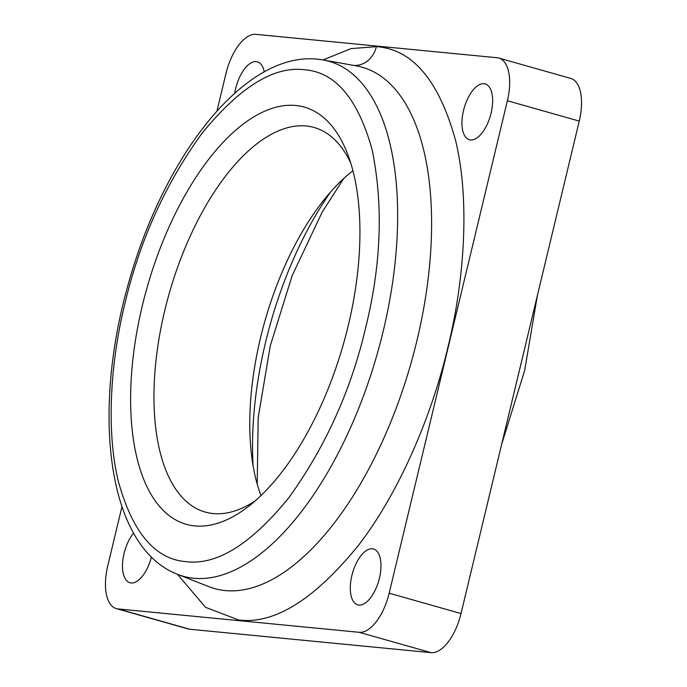 <?xml version="1.0" encoding="UTF-8"?>
<svg xmlns="http://www.w3.org/2000/svg" width="687" height="687" viewBox="0 0 687 687"><rect width="100%" height="100%" fill="white"/><g stroke="black" fill="none" stroke-linecap="round" stroke-linejoin="round"><path stroke-width="1.03" d="M186.229 561.648C216.852 565.435 251.004 544.181 288.695 497.895C325.346 447.151 351.023 390.353 365.716 327.493C381.233 264.547 383.406 205.413 372.225 150.092C357.996 98.748 335.368 71.963 304.324 69.748C273.744 65.952 239.591 87.197 201.866 133.501C165.215 184.219 139.53 241.06 124.811 304.015C110.47 362.272 105.996 430.861 118.344 481.355C132.548 532.657 155.176 559.424 186.229 561.648M323.045 59.924L351.074 48.605L376.39 46.639C412.569 49.224 438.95 80.439 455.533 140.294C469.951 199.144 464.661 279.334 447.958 347.064C432.2 414.51 399.525 492.39 358.176 545.693C314.242 599.657 274.431 624.431 238.741 620.018L205.542 607.317L177.469 574.298M352.929 170.745A199.857 94.179 -74.2 0 0 260.991 495.576M255.109 500.969A199.857 94.179 105.8 0 1 213.125 513.558A199.857 94.179 105.8 0 1 205.233 512.073A199.857 94.179 105.8 0 1 166.804 302.332A199.857 94.179 105.8 0 1 306.179 125.987A199.857 94.179 105.8 0 1 314.079 127.473A199.857 94.179 105.8 0 1 350.748 163.068M194.816 525.907A216.791 102.157 105.8 0 1 142.321 305.715A216.791 102.157 105.8 0 1 295.745 105.497A216.791 102.157 105.8 0 1 347.699 154.232A216.791 102.157 105.8 0 1 247.887 506.894A216.791 102.157 105.8 0 1 194.816 525.907M330.55 192.025A239.935 113.063 -74.2 0 0 253.091 465.726M358.88 605.058A29.017 13.671 105.8 0 1 357.729 604.843A29.017 13.671 105.8 0 1 352.156 574.384A29.017 13.671 105.8 0 1 372.388 548.784A29.017 13.671 105.8 0 1 373.539 548.999A29.017 13.671 105.8 0 1 379.112 579.45A29.017 13.671 105.8 0 1 358.88 605.058M470.535 139.976A29.017 13.671 105.8 0 1 469.393 139.753A29.017 13.671 105.8 0 1 463.811 109.302A29.017 13.671 105.8 0 1 484.043 83.694A29.017 13.671 105.8 0 1 485.194 83.917A29.017 13.671 105.8 0 1 490.776 114.368A29.017 13.671 105.8 0 1 470.535 139.976M234.765 93.234A29.017 13.671 105.8 0 1 256.251 61.607A29.017 13.671 105.8 0 1 257.402 61.821A29.017 13.671 105.8 0 1 264.263 71.92M151.423 556.951A29.017 13.671 105.8 0 1 131.088 582.962A29.017 13.671 105.8 0 1 129.937 582.748A29.017 13.671 105.8 0 1 122.621 562.559A29.017 13.671 105.8 0 1 133.587 533.086M121.968 506.663L107.739 565.908A42.345 19.949 -74.2 0 0 116.318 608.605A42.345 19.949 -74.2 0 0 117.992 608.914L359.198 632.306A42.345 19.949 -74.2 0 0 389.16 593.207L507.392 100.749A42.345 19.949 -74.2 0 0 498.814 58.06A42.345 19.949 -74.2 0 0 497.139 57.742L255.933 34.35A42.345 19.949 -74.2 0 0 225.971 73.457L216.937 111.096M116.318 608.605L188.186 628.94A42.345 19.949 -74.2 0 0 189.861 629.258L431.067 652.65A42.345 19.949 -74.2 0 0 461.029 613.543L579.261 121.092A42.345 19.949 -74.2 0 0 570.682 78.395L498.814 58.06M193.828 578.248A267.604 126.099 -74.2 0 0 381.998 336.08A267.604 126.099 -74.2 0 0 323.251 59.958L317.557 59.176C244.701 51.37 164.399 155.365 128.787 282.323C91.285 412.707 107.043 547.333 177.658 574.375A267.604 126.099 -74.2 0 0 193.828 578.248M354.131 65.48A24.844 21.829 95.5 0 0 376.39 46.639M177.658 574.375L208.882 586.655A270.918 127.662 -74.2 0 0 225.25 590.58A270.918 127.662 -74.2 0 0 415.755 345.398A270.918 127.662 -74.2 0 0 356.278 65.866L323.251 59.958M507.392 100.749L579.261 121.092M389.16 593.207L461.029 613.543M359.198 632.306L431.067 652.65M117.992 608.914L189.861 629.258M501.682 444.206L524.67 370.456L537.346 295.668M343.689 178.534L322.134 212.189L292.181 275.607L270.274 345.784L258.2 417.61L257.213 484.103"/></g></svg>
